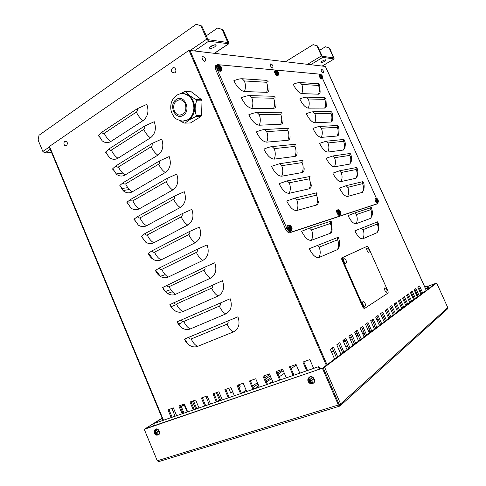 <?xml version="1.0" encoding="UTF-8"?>
<svg xmlns="http://www.w3.org/2000/svg" width="486" height="486" viewBox="0 0 486 486"><rect width="100%" height="100%" fill="white"/><g stroke="black" fill="none" stroke-linecap="round" stroke-linejoin="round"><path stroke-width="0.73" d="M339.228 245.965C339.125 247.903 338.542 249.111 337.484 249.604L319.041 257.489C315.785 258.115 312.534 255.174 309.303 248.68L338.341 237.204L339.356 240.685C339.635 243.176 339.593 244.938 339.228 245.965M327.042 364.749L189.953 50.441L325.48 66.454L426.319 290.391M371.93 216.045L370.684 218.329L356.159 223.712C353.589 224.003 350.892 221.318 348.079 215.644L354.683 212.99L371.304 207.571C372.537 210.778 372.75 213.603 371.93 216.045M413.689 299.85L410.378 292.457L412.207 291.15L415.5 298.495M397.621 311.884L394.11 304.023L396.175 302.553L399.662 310.36M379.414 325.523L375.684 317.127L378.035 315.457L381.735 323.785M358.607 341.111L354.634 332.096L357.325 330.182L361.268 339.113M334.605 359.087L330.352 349.361L333.475 347.144L337.691 356.773M352.933 345.358L348.893 336.178L351.688 334.192L355.691 343.292M374.475 329.222L370.69 320.675L373.114 318.95L376.875 327.424M393.283 315.135L389.723 307.14L391.856 305.627L395.391 313.555M409.856 302.723L406.49 295.215L408.38 293.878L411.715 301.326M417.419 297.055L414.151 289.771L415.925 288.508L419.175 295.743M401.825 308.738L398.362 300.998L400.367 299.57L403.805 307.255M384.189 321.951L380.52 313.689L382.792 312.073L386.431 320.268M364.081 337.011L360.175 328.159L362.775 326.306L366.651 335.085M340.941 354.337L336.768 344.799L339.769 342.666L343.912 352.113M347.047 349.762L342.94 340.413L345.838 338.353L349.908 347.624M369.366 333.05L365.521 324.35L368.036 322.564L371.851 331.191M388.812 318.488L385.198 310.36L387.397 308.798L390.981 316.86M405.901 305.688L402.487 298.064L404.431 296.679L407.821 304.248M421.04 294.346L417.814 287.165L419.54 285.938L422.747 293.064M378.296 230.437L377.106 232.673L362.872 238.754C360.339 239.161 357.666 236.524 354.853 230.844L377.677 221.786C378.928 224.623 379.135 227.503 378.296 230.437M332.084 229.586C331.999 231.603 331.397 232.843 330.273 233.304L311.459 240.278C308.148 240.758 304.874 237.751 301.648 231.263L309.552 228.11L331.191 221.087L332.084 229.586M177.912 321.459L228.815 299.321L177.912 321.459M98.755 136.153L98.707 135.315L101.823 132.222L137.143 108.791L146.815 104.362C149.105 111.27 147.859 116.689 143.072 120.619L110.863 141.493C107.959 143.206 105.061 142.987 102.181 140.831L98.974 136.007M105.754 152.726L105.729 151.948L108.907 148.983L144.549 126.117L154.25 121.694C156.547 128.62 155.277 134.008 150.447 137.866L117.94 158.223C115.079 159.864 112.211 159.645 109.344 157.555L105.972 152.58M112.77 169.353L112.782 168.648L116.014 165.805L151.984 143.51L161.71 139.093C164.013 146.037 162.725 151.395 157.847 155.174L125.048 175.015C122.229 176.582 119.392 176.363 116.549 174.353L113.001 169.213M119.817 186.047L119.854 185.403L123.152 182.693L159.451 160.969L169.201 156.565C171.509 163.521 170.203 168.849 165.283 172.548L132.18 191.873C129.41 193.361 126.609 193.142 123.79 191.217L120.048 185.907M126.889 202.802L126.955 202.219L130.315 199.637L166.947 178.49L176.722 174.097C179.036 181.071 177.712 186.369 172.737 189.983L139.342 208.786C136.615 210.201 133.863 209.988 131.068 208.148L127.125 202.662M133.99 219.611L134.081 219.101L137.502 216.647L174.468 196.083L184.273 191.697C186.594 198.689 185.245 203.956 180.227 207.492L146.529 225.765C143.856 227.108 141.147 226.901 138.389 225.146L134.227 219.484M141.11 236.488L144.719 233.717L182.019 213.743L191.849 209.369C194.175 216.373 192.808 221.61 187.742 225.067L153.74 242.806C151.128 244.075 148.467 243.875 145.745 242.204L141.359 236.36M148.26 253.425L151.96 250.849L189.601 231.47L199.454 227.102C201.787 234.131 200.396 239.331 195.287 242.702L160.981 259.913C158.43 261.103 155.818 260.915 153.145 259.342C151.012 257.987 149.384 256.019 148.26 253.425L148.509 253.297M155.441 270.423L159.232 268.047L197.207 249.263L207.091 244.908C209.43 251.948 208.02 257.118 202.862 260.411L168.247 277.081C165.762 278.199 163.211 278.016 160.587 276.54C158.333 275.167 156.614 273.132 155.441 270.423L155.69 270.301M162.64 287.487L204.849 267.13L214.757 262.78C217.102 269.839 215.669 274.979 210.462 278.186L175.537 294.309C173.125 295.354 170.641 295.19 168.071 293.805C165.683 292.42 163.873 290.312 162.64 287.487L162.895 287.366M169.869 304.613L222.448 280.72C224.799 287.797 223.347 292.9 218.093 296.029L182.858 311.605C180.525 312.577 178.107 312.425 175.598 311.137C173.071 309.74 171.157 307.565 169.869 304.613L170.13 304.491M228.815 299.321L230.176 298.732C232.533 305.828 231.057 310.9 225.753 313.938L190.202 328.967C187.948 329.866 185.603 329.727 183.173 328.542C180.494 327.133 178.477 324.885 177.123 321.799L178.362 321.258M177.123 321.799L230.176 298.732M185.209 338.742L236.554 317.382L185.209 338.742M236.554 317.382L237.927 316.811C240.291 323.925 238.796 328.961 233.444 331.92L197.577 346.39C195.408 347.223 193.142 347.095 190.785 346.008C189.315 345.759 187.292 343.42 184.698 339.003L185.652 338.529M184.698 339.003L237.927 316.811M190.785 346.008C187.96 344.598 185.834 342.284 184.413 339.064M410.439 292.408L413.756 299.801M376.863 319.788L378.272 319.272M387.634 315.839L388.903 315.371M122.715 173.138L116.039 173.945M127.782 187.639L121.239 188.611M129.385 189.552L122.946 190.536M129.404 202.85L127.095 203.263M165.216 274.669L160.234 276.321M170.689 289.62L165.283 291.594M172.342 291.752L167.585 293.514M176.655 304.473L176.315 304.607M174.62 305.287L170.981 306.739M238.954 387.512L239.306 387.281L238.304 384.924M230.662 392.888L232.63 391.613M217.309 401.558L219.544 400.106L216.398 392.676M187.213 412.049L183.908 404.17M195.755 409.103L192.413 401.163M190.968 336.318L188.75 337.381M190.943 401.679L194.279 409.613M193.319 409.941L189.996 402.019L195.651 400.014L198.999 407.979M240.521 393.642L237.004 385.38L243.176 383.199L246.718 391.503M237.909 385.064L241.433 393.326M293.143 375.471L289.413 366.839L296.071 364.482L299.826 373.163M290.257 366.535L293.994 375.18M279.669 380.125L275.993 371.583L282.609 369.245L286.309 377.829M276.856 371.28L280.537 379.827M228.329 397.852L224.866 389.675L230.899 387.542L234.392 395.756M225.783 389.353L229.252 397.53M179.82 405.616L183.107 413.471M182.141 413.799L178.86 405.956L184.394 404L187.699 411.879M204.74 405.998L201.368 397.991L207.145 395.95L210.541 403.994M202.31 397.657L205.687 405.67M250.308 380.672L253.88 389.031M252.981 389.341L249.415 380.988L255.727 378.758L259.317 387.154M306.709 370.788L302.918 362.058L309.849 359.604L313.664 368.382M303.75 361.766L307.541 370.502M266.614 384.633L262.993 376.188L269.457 373.898L273.102 382.391M263.868 375.878L267.494 384.329M216.41 401.971L212.99 393.879L218.894 391.789L222.339 399.923M213.919 393.551L217.345 401.649M171.194 417.583L167.956 409.82L173.374 407.9L176.637 415.7M168.921 409.473L172.166 417.243M366.979 323.555L366.28 323.816M388.958 315.499L387.688 315.967M378.327 319.393L376.923 319.91M414.85 289.273L418.112 296.539M429.363 288.113L427.486 285.956L427.887 289.219M429.017 288.368L427.978 287.074L428.251 288.945M320.997 368.418L318.409 366.748L317.82 369.506M153.454 425.912L154.536 423.33L154.985 423.178M318.761 369.184L319.095 368.4L320.031 368.746M254.281 388.891L258.765 385.86M266.042 380.939L271.03 377.567M277.64 373.096L282.773 369.621M258.765 387.342L259.257 387.008M266.522 382.069L271.51 378.679M278.114 374.19L283.241 370.703M239.288 384.578L240.291 386.935L239.051 387.737M239.306 387.281L240.291 386.935M209.235 404.443L205.845 396.406M175.1 416.235L171.844 408.44M232.733 391.85L230.759 393.125L228.718 388.314M243.796 384.657L243.529 384.833L242.872 383.302M217.406 392.317L220.553 399.759L217.995 401.418M219.544 400.106L220.553 399.759M184.048 413.143L180.756 405.288M193.446 400.792L196.787 408.744M414.509 299.236L411.199 291.867M398.623 311.137L395.124 303.3M380.641 324.605L376.929 316.24M360.12 339.975L356.165 331.009M336.482 357.678L332.248 348.012M354.525 344.161L350.509 335.03M375.769 328.257L371.997 319.745M394.34 314.345L390.787 306.387M410.713 302.079L407.359 294.601M418.197 296.478L414.935 289.213M402.773 308.027L399.328 300.312M385.355 321.076L381.698 312.85M365.515 335.935L361.627 327.121M342.721 353.006L338.56 343.523M348.729 348.505L344.647 339.198M370.727 332.029L366.9 323.372M389.918 317.656L386.315 309.564M406.8 305.008L403.404 297.414M421.775 293.793L418.555 286.637M327.011 364.773L189.923 50.465L188.975 50.35L49.122 146.638M188.975 50.35L326.313 365.296M201.842 26.031L196.192 24.3L201.842 26.031L208.044 39.682L227.788 42.495L222.169 29.537L223.013 29.676L217.588 28.018L222.169 29.537M51.546 152.47L44.827 152.962L42.847 151.45L38.115 140.059L39.008 135.266L196.192 24.3M206.167 35.885L217.588 28.018M200.918 25.873L206.738 39.141L208.701 41.182L228.766 43.783L228.59 42.325L223.013 29.676M209.928 47.045L214.897 44.791M214.703 46.911C211.647 48.6 209.867 48.916 209.369 47.871C209.6 46.115 216.659 43.558 216.094 45.423L214.703 46.911M317.498 45.957L313.124 44.633L317.498 45.957L322.261 56.255L333.572 57.883L329.168 47.968L329.66 48.053L325.42 46.771L329.168 47.968M285.61 61.667L313.124 44.633M319.496 50.392L325.42 46.771M316.975 45.866L321.483 55.878L322.771 57.391L334.21 58.928L329.66 48.053M322.127 61.193L324.344 60.112M324.618 61.358C322.485 62.494 321.258 62.822 320.93 62.33C320.967 61.358 326.331 58.994 326.039 60.076L324.618 61.358M266.522 82.28L244.318 80.931L242.216 78.75C240.199 78.671 237.405 79.321 233.845 80.712C237.059 87.17 240.588 90.785 244.434 91.544L266.583 92.34C267.926 88.956 267.901 85.603 266.522 82.28C267.106 82.201 267.166 81.557 266.692 80.36L268.108 81.575M273.594 98.233L251.736 97.753L249.646 95.614C247.66 95.608 244.877 96.307 241.317 97.71C244.537 104.18 248.042 107.728 251.833 108.348L273.636 108.275C274.991 104.915 274.973 101.568 273.594 98.233C274.165 98.123 274.213 97.467 273.74 96.264L275.094 97.34M280.683 114.234L259.178 114.641L257.106 112.539C255.144 112.612 252.38 113.353 248.82 114.775C252.04 121.251 255.521 124.732 259.257 125.212L280.714 124.264C282.08 120.923 282.068 117.582 280.683 114.234C281.248 114.107 281.291 113.432 280.817 112.217L282.105 113.153M287.797 130.297L266.644 131.591L264.591 129.531C262.659 129.677 259.907 130.467 256.347 131.9C259.573 138.389 263.029 141.803 266.711 142.143L287.815 140.308C289.194 136.991 289.194 133.656 287.797 130.297L287.912 128.231L289.14 129.021M294.941 146.42L274.14 148.601L272.099 146.584C270.198 146.802 267.464 147.641 263.898 149.093C267.136 155.587 270.562 158.934 274.189 159.135L294.941 156.407C296.339 153.114 296.339 149.785 294.941 146.42L295.032 144.306L296.199 144.943M302.11 162.597L281.667 165.677L279.638 163.697L271.486 166.346C274.724 172.852 278.126 176.132 281.698 176.193L302.092 172.566C303.501 169.298 303.507 165.975 302.11 162.597L302.177 160.429L303.282 160.927M309.296 178.83L289.219 182.815L287.208 180.877L279.098 183.665C282.342 190.184 285.719 193.398 289.231 193.313L309.266 188.781C310.694 185.537 310.706 182.214 309.296 178.83L309.351 176.612L310.39 176.965M316.514 195.117L296.8 200.019L294.808 198.118L286.74 201.052C289.984 207.577 293.337 210.724 296.794 210.493L316.465 205.056C317.911 201.83 317.929 198.519 316.514 195.117L316.544 192.851L317.522 193.051M318.506 85.445L301.757 84.424L300.062 82.547C298.538 82.492 296.26 83.063 293.222 84.266C295.986 89.849 298.829 92.96 301.739 93.604L318.458 94.205C319.709 91.265 319.721 88.343 318.506 85.445L318.53 83.762L319.727 85.263L320.128 91.763C320.098 93.391 319.539 94.205 318.458 94.205M324.745 99.344L308.264 98.986L306.581 97.139C305.08 97.139 302.808 97.747 299.771 98.962C302.541 104.551 305.36 107.613 308.233 108.153L324.684 108.099C325.942 105.17 325.96 102.254 324.745 99.344L324.751 97.625L325.942 99.138L326.306 105.656C326.258 107.242 325.723 108.056 324.684 108.099M331.002 113.293L314.794 113.596L313.124 111.78C311.641 111.835 309.382 112.479 306.344 113.7C309.114 119.301 311.921 122.314 314.752 122.751L330.93 122.029C332.199 119.119 332.224 116.209 331.002 113.293L330.99 111.537L331.835 112.126C332.369 114.647 333.256 113.742 332.503 119.599C332.442 121.142 331.92 121.95 330.93 122.029M337.278 127.283L321.343 128.255L319.685 126.463C318.227 126.579 315.979 127.253 312.935 128.492C315.712 134.093 318.5 137.058 321.289 137.392L337.193 136.007C338.475 133.109 338.499 130.205 337.278 127.283L337.248 125.491L338.056 125.983C339.094 128.45 339.313 130.989 338.712 133.589C338.645 135.084 338.135 135.892 337.193 136.007M343.572 141.317L327.91 142.957L326.264 141.201L319.551 143.327C322.333 148.935 325.098 151.857 327.843 152.082L343.474 150.022C344.768 147.149 344.799 144.245 343.572 141.317L343.529 139.482L344.295 139.889C344.926 142.386 345.801 142.362 344.945 147.629L343.474 150.022M349.884 155.386L334.502 157.707L332.867 155.982L326.191 158.211C328.973 163.831 331.719 166.698 334.423 166.813L349.774 164.086C351.08 161.224 351.117 158.327 349.884 155.386L349.829 153.521L350.552 153.831C351.244 156.31 352.089 156.796 351.196 161.71L349.774 164.086M356.214 169.505L341.111 172.506L339.489 170.805L332.849 173.144C335.638 178.769 338.359 181.588 341.02 181.6L356.098 178.192C357.41 175.349 357.453 172.451 356.214 169.505L356.147 167.603L356.827 167.816C357.884 169.432 358.097 172.105 357.465 175.847L356.098 178.192M268.983 88.318C269.129 90.961 268.327 92.304 266.583 92.34M242.216 78.75L266.692 80.36M275.975 104.235C276.091 106.829 275.313 108.171 273.636 108.275M249.646 95.614L273.74 96.264M282.986 120.212C283.083 122.751 282.323 124.106 280.714 124.264M257.106 112.539L280.817 112.217M290.027 136.262C290.093 138.741 289.352 140.09 287.815 140.308M264.591 129.531L287.912 128.231M297.092 152.379C297.128 154.797 296.411 156.14 294.941 156.407M272.099 146.584L295.032 144.306M304.175 168.557C304.193 170.914 303.495 172.244 302.092 172.566M279.638 163.697L302.177 160.429M311.289 184.814C311.277 187.092 310.603 188.416 309.266 188.781M287.208 180.877L309.351 176.612M318.421 201.131C318.385 203.336 317.735 204.642 316.465 205.056M294.808 198.118L316.544 192.851M300.062 82.547L318.53 83.762M306.581 97.139L324.751 97.625M313.124 111.78L330.99 111.537M319.685 126.463L337.248 125.491M326.264 141.201L343.529 139.482M332.867 155.982L349.829 153.521M339.489 170.805L356.147 167.603M362.568 183.665L347.745 187.353L346.135 185.682L339.526 188.131C342.32 193.756 345.024 196.526 347.636 196.429L362.441 192.335C363.765 189.51 363.807 186.624 362.568 183.665L362.483 181.721L363.121 181.843C364.227 183.653 364.433 186.387 363.753 190.032L362.441 192.335M346.135 185.682L362.483 181.721M377.798 202.668L377.324 203.719L291.005 232.15C289.559 232.314 288.168 231.057 286.831 228.371L216.878 68.745L216.501 65.124L217.552 64.638L319.095 74.103L319.958 74.528M216.039 65.434L215.298 65.914L215.669 69.534L285.525 228.991C286.855 231.67 288.247 232.928 289.699 232.758L376.34 204.175M218.02 67.268L219.089 67.645M219.544 68.344L219.672 69.462M288.332 227.169L289.407 227.746M289.747 228.456L289.692 229.556M322.613 78.641L376.273 198.057M339.58 406.15L158.679 461.633L157.282 460.771L144.269 429.314L322.382 368.236L338.39 404.996L339.732 406.108L339.094 404.364L340.595 403.902L339.094 404.364L323.117 367.689L339.094 404.364M162.215 418.337L145.211 428.737L322.382 368.236M162.124 418.118L144.269 429.314M428.233 286.236L435.571 283.46L323.117 367.689L324.593 367.185L340.595 403.902L339.823 406.041M340.546 405.482L447.314 309.096L447.776 307.644L436.665 283.046L428.142 286.145M144.148 429.108L157.294 460.795M184.206 404.881L181.327 406.642M174.577 410.773L173.18 411.63M184.121 404.674L181.235 406.436M174.486 410.561L173.089 411.417M324.593 367.185L436.665 283.046M354.343 343.742L352.508 344.392M347.678 346.105L345.74 346.791M340.765 348.553L338.724 349.27M333.596 351.086L331.44 351.852M337.782 344.076L338.669 343.76M343.632 341.98L345.564 341.287M350.382 339.562L352.21 338.906M356.894 337.223L358.632 336.604M363.182 334.969L364.828 334.38M369.257 332.795L370.119 332.485M370.265 330.984L368.704 331.549M364.281 333.141L362.635 333.73M358.085 335.37L356.353 335.99M351.67 337.673L349.841 338.335M345.024 340.066L343.098 340.759M367.313 246.226L368.358 247.253L388.053 291.4L388.162 292.967L364.81 308.312L363.656 307.286L342.399 259.281L342.314 257.689L367.313 246.226L342.375 257.653M364.694 308.355L364.172 308.555L363.024 307.529L341.78 259.548L341.749 257.92M190.233 91.757L191.35 91.811L201.471 99.618L196.168 99.539L196.709 100.778L202.006 100.845L201.581 115.352L196.295 115.449C194.649 110.583 194.783 105.693 196.709 100.778M201.471 99.618L202.006 100.845M196.295 115.449L195.688 116.61L200.973 116.5L190.524 122.946L185.172 123.128L189.018 119.921L195.688 116.61M201.581 115.352L200.973 116.5M185.172 123.128L184.048 123.043L180.051 120.801M191.065 91.787L184.838 91.587L179.99 93.877M185.676 91.617L191.35 91.811M196.168 99.539C190.943 96.848 187.547 94.217 185.968 91.641M185.3 103.889C186.891 110.316 185.026 114.058 179.717 115.115C177.305 114.903 175.495 113.505 174.286 110.911C172.688 104.441 174.589 100.705 179.99 99.703C182.335 99.952 184.109 101.343 185.3 103.889M183.113 93.591L183.939 93.616C190.67 94.916 194.26 99.751 194.71 108.117C194.406 113.347 192.407 117.211 188.72 119.702L183.587 121.154M290.513 227.934L290.349 227.576L291.448 226.986L289.948 225.96L289.419 227.551L290.671 227.181L289.881 227.478L290.172 228.037L289.535 228.262L290.288 228.949L291.636 229.076L291.375 227.624L290.099 228.086M291.636 229.076L290.288 228.949M291.448 226.986L291.697 227.551L291.345 227.673M290.227 225.869L289.413 226.944M289.881 227.478L290.148 228.043L290.889 227.776L289.535 228.262L289.37 227.885L289.887 227.503M289.219 228.074C288.648 224.66 289.462 224.398 291.655 227.302C292.232 230.71 291.418 230.972 289.219 228.074M290.895 231.008L290.64 231.136C289.273 232.849 285.798 226.768 287.433 225.528L287.858 225.346M288.052 225.346L289.686 226.549M290.847 228.997L290.737 231.014M290.349 227.576L291.126 227.053M289.571 227.478L289.595 226.889M288.052 227.885C288.034 226.652 288.49 226.531 289.419 227.533L289.401 227.861M290.476 228.894L290.027 228.104M338.736 212.625L339.131 211.914L339.35 212.406L338.699 212.631L339.35 213.233L340.534 213.342L340.297 212.078L339.113 212.504M340.534 213.342L340.212 213.293M339.477 212.376L339.337 212.06L340.291 211.544L339.295 210.553L338.578 211.489L338.59 212.297M340.291 211.544L340.273 212.115M338.578 211.489L339.295 210.553M340.492 212.042C340.978 214.836 340.334 214.964 338.56 212.425C337.904 209.569 338.469 209.272 340.267 211.544C339.301 209.909 338.396 209.375 337.539 209.946L337.746 212.777C338.651 214.551 339.465 215.255 340.188 214.879L340.37 213.409M339.914 211.422L339.1 211.92L339.325 212.418L339.927 212.194L339.35 212.4L339.131 211.92M339.914 215.019L339.544 215.213C338.481 216.47 335.601 211.106 336.871 210.231L337.126 210.122M337.387 210.146L338.706 211.313M339.617 213.257L339.678 215.006M339.337 212.06L340.079 211.58M339.185 212.133L338.772 212.248M338.693 211.969L338.718 211.446M339.495 213.19L339.07 212.516M378.084 201.095L378.199 200.062L377.124 198.932M377.251 200.281L377.999 199.625M377.16 198.731L377.586 199.722L377.069 199.916L377.264 200.36L377.093 199.916M378.144 200.08L378.187 200.196C378.618 202.541 378.096 202.595 376.614 200.36C375.939 198.112 376.273 197.687 377.61 199.078L377.944 199.618M377.264 200.36L377.768 200.171L378.272 201.198M377.731 202.686L377.318 202.893C375.623 202.219 374.858 200.73 375.016 198.434L375.18 198.361M322.54 77.323L322.455 76.041L321.538 75.196M321.908 76.32L322.455 76.041M321.562 75.02L321.932 75.865L321.38 75.974M321.355 75.944L322.242 76.472L322.637 77.414M322.595 76.472L322.643 76.6C323.044 78.793 322.455 78.689 320.869 76.296C320.28 74.522 320.547 74.109 321.689 75.057L322.358 75.95M322.279 78.908L321.926 79.133C320.28 78.677 319.411 77.262 319.308 74.899L319.502 74.795M278.168 73.58L278.192 72.463L276.953 73.064L277.397 73.586M278.132 73.58L277.397 73.617M277.427 72.833L278.278 72.135L277.214 70.974L276.516 72.493M278.278 72.135L278.205 72.693M276.51 71.904L277.214 70.974M277.263 73.593L276.461 72.56L276.905 72.062M275.501 70.379L275.501 72.748C276.619 74.826 277.567 75.628 278.357 75.154C278.903 73.915 278.94 73.07 278.466 72.608C278.94 75.227 278.217 75.154 276.303 72.402C275.738 69.923 276.37 69.814 278.199 72.068M277.275 71.952L276.886 72.013M275.149 70.737L276.552 71.831M277.585 73.611L277.84 75.354M278.047 75.354L277.755 75.549C276.953 76.988 273.582 71.989 274.62 70.895L274.918 70.725M277.33 72.633L276.668 72.614M276.656 72.335L276.674 71.916M277.02 72.335L276.461 72.56M221.045 68.739L221.1 67.457L219.715 68.168L220.207 68.745M221.337 68.848L220.225 68.775M220.304 67.864L221.288 67.092L219.982 65.756L219.198 67.384M221.288 67.092L221.531 67.639L221.106 67.761M219.18 66.819L219.982 65.756M219.739 67.511L219.459 66.928L219.739 67.511M220.03 68.757L219.058 67.566L219.484 67.001M218.749 67.372C218.36 64.407 219.308 64.492 221.586 67.621C221.981 70.585 221.033 70.506 218.749 67.372M220.037 66.861L219.459 66.928M217.588 65.47L219.308 66.582M220.662 68.757L220.869 70.78M220.984 70.774L220.82 70.883C219.885 72.839 215.663 67.317 216.914 65.762L217.394 65.476M220.207 67.663L219.386 67.59M204.934 61.473C202.99 61.394 200.767 56.054 202.905 56.613C204.594 57.087 205.505 58.241 205.639 60.076L204.934 61.473M272.464 68.052C270.392 66.442 269.791 65.051 270.666 63.885C272.294 64.365 273.059 65.489 272.962 67.262L272.464 68.052M323.02 72.979C321.361 71.6 320.827 70.385 321.41 69.334C322.935 69.802 323.585 70.853 323.366 72.493L323.02 72.979M368.807 252.24C367.525 252.884 365.563 247.198 367.373 248.085C368.862 248.808 369.439 249.992 369.105 251.627L368.807 252.24M345.886 263.254C344.349 263.995 342.32 257.665 344.459 258.801C345.929 259.567 346.53 260.775 346.257 262.428L345.886 263.254M386.619 292.189C385.349 293.003 383.363 286.971 385.24 287.985C386.716 288.781 387.263 289.99 386.886 291.618L386.619 292.189M364.95 306.289C363.413 307.243 361.384 300.482 363.595 301.8C365.047 302.638 365.606 303.884 365.278 305.536L364.95 306.289M174.735 72.906L172.099 72.432C171.139 70.901 171.236 69.474 172.384 68.155C174.82 65.859 177.469 71.199 174.735 72.906M66.612 145.776L64.881 145.679C63.696 144.299 63.605 142.884 64.626 141.426C67.354 141.317 68.016 142.769 66.612 145.776M309.874 380.672L310.032 380.994L309.011 381.668L309.953 381.407L310.912 382.695L311.101 381.917M310.912 382.695L311.465 382.512L310.882 381.097L311.988 380.617M312.109 380.629L311.836 379.997L310.633 380.453L309.928 378.971L309.375 379.153L309.782 380.471L308.738 381.036L309.011 381.668M310.044 379.384L309.375 379.153M308.221 381.486C308.306 377.458 309.916 376.923 313.039 379.87C312.941 383.897 311.332 384.438 308.221 381.486M308.926 377.488L310.013 376.759C313.403 375.411 316.568 381.662 313.257 383.187M311.447 380.532L311.897 380.35M310.032 380.994L311.107 380.86M155.702 432.449L155.836 432.759L154.827 433.378L155.484 433.208L156.316 434.332L156.486 433.828M156.316 434.332L156.735 434.192L156.194 432.971L157.172 432.595L156.875 432.072L157.1 432.607M157.172 432.595L156.942 432.042L155.976 432.412L155.453 431.094L155.034 431.234L155.32 432.4L154.603 432.832L154.827 433.378M155.508 431.38L155.034 431.234M154.323 433.16C154.269 429.709 155.477 429.302 157.962 431.939C158.011 435.395 156.796 435.808 154.323 433.16M155.295 429.442L155.963 429.029C158.679 427.941 161.218 433.913 158.4 434.776L158.4 434.776M155.836 432.759L156.699 432.558M337.484 249.604C338.961 246.469 338.997 243.2 337.582 239.798L337.551 237.417M426.252 290.44L325.341 66.327M330.273 233.304C331.731 230.151 331.756 226.877 330.352 223.481L330.34 221.148M377.106 232.673C378.466 229.884 378.521 226.992 377.264 223.997L377.142 221.932M337.582 239.798L319.102 247.161L317.17 245.387M319.102 247.161C320.584 250.752 320.566 254.196 319.041 257.489M330.352 223.481L311.502 229.927L309.552 228.11M311.502 229.927C312.984 233.511 312.966 236.961 311.459 240.278M377.264 223.997L363.012 229.671L361.42 228.08M363.012 229.671C364.324 232.812 364.275 235.844 362.872 238.754M370.684 218.329C372.033 215.523 372.082 212.625 370.83 209.642L370.721 207.619M370.83 209.642L356.287 214.612L354.683 212.99M356.287 214.612C357.593 217.746 357.556 220.778 356.159 223.712M110.863 141.493C107.989 139.476 105.79 136.742 104.259 133.292C103.263 133.784 102.449 133.431 101.823 132.222M117.94 158.223C115.085 156.261 112.892 153.546 111.361 150.083C110.358 150.563 109.538 150.198 108.907 148.983M125.048 175.015C122.211 173.101 120.024 170.41 118.487 166.935C117.472 167.403 116.652 167.026 116.014 165.805M132.18 191.873C129.367 190.014 127.186 187.341 125.643 183.854C124.616 184.303 123.79 183.915 123.152 182.693M139.342 208.786C136.542 206.981 134.367 204.327 132.824 200.833C131.791 201.265 130.953 200.87 130.315 199.637M146.529 225.765C143.747 224.01 141.578 221.379 140.029 217.874C138.99 218.293 138.145 217.88 137.502 216.647M153.74 242.806C150.976 241.105 148.819 238.498 147.264 234.981C146.213 235.382 145.363 234.963 144.719 233.717M160.981 259.913C158.236 258.266 156.085 255.679 154.524 252.149C153.461 252.532 152.61 252.1 151.96 250.849M168.247 277.081C165.519 275.489 163.375 272.919 161.808 269.384C160.738 269.748 159.882 269.305 159.232 268.047M175.537 294.309C172.834 292.772 170.695 290.227 169.122 286.679C168.047 287.032 167.178 286.57 166.522 285.312M182.858 311.605C180.172 310.123 178.04 307.602 176.467 304.036C175.379 304.37 174.504 303.908 173.848 302.638M190.202 328.967C187.535 327.54 185.415 325.037 183.836 321.465C182.736 321.781 181.861 321.301 181.199 320.025M104.259 133.292L136.402 112.053C137.994 115.613 140.211 118.469 143.072 120.619M136.402 112.053C137.356 111.258 137.599 110.17 137.143 108.791M111.361 150.083L143.801 129.361C145.393 132.933 147.61 135.764 150.447 137.866M143.801 129.361C144.761 128.577 145.01 127.496 144.549 126.117M118.487 166.935L151.225 146.736C152.823 150.314 155.028 153.126 157.847 155.174M151.225 146.736C152.197 145.97 152.446 144.895 151.984 143.51M125.643 183.854L158.679 164.171C160.283 167.767 162.482 170.562 165.283 172.548M158.679 164.171C159.657 163.424 159.912 162.354 159.451 160.969M132.824 200.833L166.157 181.679C167.767 185.288 169.96 188.052 172.737 189.983M166.157 181.679C167.148 180.944 167.409 179.887 166.947 178.49M140.029 217.874L173.672 199.254C175.282 202.869 177.469 205.614 180.227 207.492M173.672 199.254C174.668 198.537 174.936 197.48 174.468 196.083M147.264 234.981L181.211 216.89C182.827 220.523 185.002 223.244 187.742 225.067M181.211 216.89C182.214 216.191 182.487 215.14 182.019 213.743M154.524 252.149L188.775 234.598C190.397 238.243 192.571 240.941 195.287 242.702M188.775 234.598C189.795 233.918 190.069 232.873 189.601 231.47M161.808 269.384L196.374 252.374C198.002 256.031 200.165 258.704 202.862 260.411M196.374 252.374C197.401 251.705 197.68 250.673 197.207 249.263M169.122 286.679L203.999 270.216C205.633 273.885 207.789 276.54 210.462 278.186M203.999 270.216C205.037 269.566 205.317 268.539 204.849 267.13M176.467 304.036L211.653 288.131C213.293 291.807 215.438 294.443 218.093 296.029M211.653 288.131C212.698 287.499 212.99 286.473 212.516 285.063M183.836 321.465L219.338 306.113C220.984 309.801 223.123 312.413 225.753 313.938M219.338 306.113C220.395 305.494 220.687 304.479 220.213 303.064M197.577 346.39C194.935 345.017 192.814 342.539 191.229 338.955C190.123 339.252 189.236 338.766 188.574 337.484M191.229 338.955L227.053 324.162C228.706 327.868 230.832 330.45 233.444 331.92M227.053 324.162C228.116 323.561 228.414 322.552 227.94 321.137M182.031 322.576L178.629 324.095M187.426 337.922L189.497 336.932M427.978 288.052L425.536 288.648M416.156 292.183L415.366 292.481M412.037 293.738L411.18 294.06M429.162 287.676L428.032 288.234M380.599 324.508L379.189 325.019M375.004 326.531L373.521 327.072M369.226 328.627L367.659 329.192M363.242 330.79L361.596 331.385M357.058 333.032L355.321 333.657M350.649 335.346L349.446 335.783M320.657 367.92L320.365 368.631M277.385 371.091L276.911 371.407M270.295 375.848L265.295 379.202M258.005 384.086L253.157 387.342M269.724 374.518L264.718 377.853M257.422 382.713L252.562 385.951M246.165 390.215L241.566 393.283M49.39 146.128L163.503 420.238M227.339 42.482L227.752 42.203M214.35 53.308L228.335 43.971M208.701 41.182L194.364 50.963M50.222 149.287L44.827 152.962M42.847 151.45L49.286 147.033M190.196 50.471L206.738 39.141M333.189 57.846L333.536 57.64M322.321 65.975L334.034 58.988M322.771 57.391L310.785 64.62M307.65 64.249L321.483 55.878M244.318 80.931C245.77 84.436 245.807 87.972 244.434 91.544M251.736 97.753C253.188 101.27 253.218 104.806 251.833 108.348M259.178 114.641C260.636 118.171 260.66 121.694 259.257 125.212M266.644 131.591C268.108 135.132 268.126 138.65 266.711 142.143M274.14 148.601C275.611 152.154 275.623 155.666 274.189 159.135M281.667 165.677C283.138 169.243 283.15 172.749 281.698 176.193M289.219 182.815C290.695 186.393 290.701 189.892 289.231 193.313M296.8 200.019C298.283 203.61 298.283 207.103 296.794 210.493M301.757 84.424C303.027 87.462 303.021 90.518 301.739 93.604M308.264 98.986C309.533 102.03 309.527 105.085 308.233 108.153M314.794 113.596C316.07 116.652 316.052 119.702 314.752 122.751M321.343 128.255C322.619 131.317 322.601 134.361 321.289 137.392M327.91 142.957C329.192 146.031 329.174 149.068 327.843 152.082M334.502 157.707C335.79 160.787 335.759 163.825 334.423 166.813M341.111 172.506C342.405 175.598 342.375 178.629 341.02 181.6M347.745 187.353C349.039 190.451 349.003 193.477 347.636 196.429M286.831 228.371L285.525 228.991M289.699 232.758L291.005 232.15M215.669 69.534L216.878 68.745M377.324 203.719L376.237 204.217M157.282 460.771L338.39 404.996M340.595 403.902L447.776 307.644M269.147 383.758L272.652 381.346L269.153 383.758M279.237 376.808L284.353 373.291L279.237 376.808M291.15 368.607L296.32 365.053L291.15 368.607M363.024 307.529L363.656 307.286M341.78 259.548L342.399 259.281M183.198 115.358C191.624 110.565 184.346 93.78 176.339 99.49C168.077 104.362 175.179 120.85 183.198 115.358M183.939 93.616L183.119 93.591C180.488 93.488 178.137 94.211 176.066 95.76C172.074 99.126 170.325 103.548 170.817 109.04C171.224 111.993 172.33 114.611 174.14 116.889C174.814 118.535 177.639 119.963 182.608 121.172L187.906 119.72C191.599 117.223 193.598 113.359 193.902 108.117C193.446 99.739 189.856 94.898 183.119 93.591L181.333 93.634M291.327 227.041L291.57 227.594M290.118 225.881L288.174 225.206C287.627 225.844 287.663 226.932 288.283 228.481C289.377 230.577 290.397 231.342 291.351 230.771L291.636 229.064M290.671 227.181L289.972 227.606M289.935 227.624L289.401 227.952M291.369 227.867L290.008 228.505M289.917 228.608C290.087 229.933 289.705 230.194 288.769 229.398M340.188 211.592L340.4 212.072M339.113 210.693L337.703 209.855L336.871 210.231M339.702 211.489L338.572 212.024M339.726 211.683L339.167 212.018M339.143 212.03L338.572 212.364M340.303 212.291L339.076 212.856M339.319 212.412L338.699 212.631M337.393 211.775L338.566 212.206M338.845 212.795L338.42 213.962M377.914 199.667L378.102 200.074M375.769 198.112L375.891 200.669C376.668 202.206 377.343 202.85 377.914 202.595L378.4 201.836M377.859 199.643L377.148 200.056M377.567 199.734L377.124 199.995M377.768 200.171L377.288 200.347M320.055 74.486L320.159 76.606C321.088 78.374 321.86 79.096 322.479 78.781L322.874 78.015M322.242 75.907L321.611 76.363M278.168 72.165L278.375 72.627M278.357 75.154L278.344 73.684M276.929 71.193L275.684 70.367M277.98 71.977L276.929 72.76M278.18 72.633L277.026 73.301M275.319 72.286L276.491 72.693M276.789 73.21L276.589 74.467M221.154 67.123L221.385 67.657M219.678 65.908L219.994 65.932M217.983 65.081L217.6 65.349L217.825 67.773C219.229 70.288 220.444 71.175 221.47 70.427L221.173 67.991M219.69 65.865L218.269 65.063M220.857 66.904L219.721 67.809M220.65 66.691L220.103 67.019M219.174 67.761L219.654 67.378L219.15 67.761M221.069 67.651L219.8 68.423M217.819 67.754C217.758 66.734 218.19 66.649 219.113 67.493M219.745 68.514C220.091 69.692 219.824 70.039 218.955 69.565M311.362 382.348L310.876 382.5M311.726 380.04L311.988 380.647L311.733 380.04M309.491 379.299L309.971 379.129M309.181 381.583L308.92 380.988M309.776 376.85L309.375 377.197C307.875 378.375 307.456 379.809 308.118 381.492C309.211 383.405 310.682 384.116 312.528 383.612C316.192 382.439 313.166 375.708 309.612 377.106L307.954 378.91M310.919 381.079L311.599 380.368M309.782 380.471L310.275 380.125M309.728 380.745L310.402 380.392M310.256 381.571L310.797 381.194M309.953 381.407L310.633 380.696M156.644 434.059L156.304 434.156M155.143 431.355L155.477 431.228M154.979 433.312L154.761 432.789M155.836 429.077L155.332 429.43C153.685 431.471 153.965 429.818 154.305 433.16C156.747 436.039 155.241 434.915 157.871 435.079C160.659 434.223 158.144 428.306 155.453 429.381L154.572 430.067M156.213 432.965L157.002 432.321L156.194 432.971M155.32 432.4L155.708 432.163M155.277 432.643L155.83 432.388M155.72 433.36L156.115 433.123M155.484 433.208L156.352 432.497M102.181 140.831L98.707 135.315M109.344 157.555L105.729 151.948M116.549 174.353L112.782 168.648M123.79 191.217L119.854 185.403M131.068 208.148L126.955 202.219M138.389 225.146L134.081 219.101M145.745 242.204L141.232 236.038M153.145 259.342L148.412 253.042M160.587 276.54L155.617 270.107M168.071 293.805C165.671 292.147 163.928 289.954 162.846 287.238M175.598 311.137C173.071 309.479 171.242 307.243 170.106 304.43M183.173 328.542C181.715 328.19 179.784 325.906 177.39 321.683M183.951 321.732L183.556 321.908M189.206 337.053L187.189 338.019M427.486 285.956L424.782 286.977M415.409 290.525L414.619 290.822M411.296 292.08L410.451 292.402M343.256 340.188L344.829 339.617M349.647 337.885L351.475 337.223M356.153 335.54L357.89 334.915M362.435 333.281L364.081 332.685M368.503 331.094L370.065 330.529M374.366 328.979L375.192 328.688M154.536 423.33L318.409 366.748M163.071 420.39L49.056 146.48M216.094 45.423L215.875 44.925M214.472 53.32L228.481 43.977M322.382 65.981L334.101 58.988M215.298 65.914L216.501 65.124M341.694 257.957L342.314 257.689M180.312 115.103L179.717 115.115M290.172 228.031L289.923 227.478M291.351 230.771C292.141 229.459 292.299 228.475 291.819 227.825C292.153 227.879 290.203 224.18 288.174 225.206L287.433 225.528M291.363 227.63L289.972 228.128M340.188 214.879C340.959 214.205 341.057 213.257 340.486 212.048M340.291 212.084L339.034 212.528M375.016 198.434L376.881 198.306M321.574 76.369L321.392 75.962M319.308 74.899L321.155 74.601M277.135 72.499L276.923 72.031M278.192 72.062C277.779 70.731 276.795 70.221 275.252 70.537L274.62 70.895M277.026 72.341L276.498 72.736M278.168 72.469L276.953 73.064M219.751 67.493L219.514 66.959M221.47 70.427C222.029 68.939 222.017 67.912 221.434 67.36C221.665 67.287 219.137 63.812 217.6 65.349L216.914 65.762M221.063 67.469L219.715 68.168M172.384 68.155C171.376 69.504 171.279 70.926 172.093 72.432M310.882 381.097L311.562 380.38"/></g></svg>
